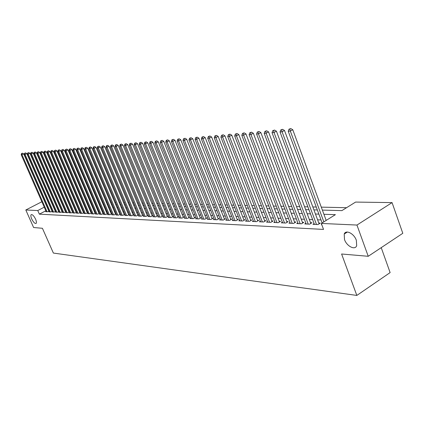 <?xml version="1.0" encoding="UTF-8"?>
<svg xmlns="http://www.w3.org/2000/svg" width="424" height="424" viewBox="0 0 424 424"><rect width="100%" height="100%" fill="white"/><g stroke="black" fill="none" stroke-linecap="round" stroke-linejoin="round"><path stroke-width="0.64" d="M344.5 239.539L344.219 234.043C345.814 229.352 354.125 233.571 356.351 240.323L356.679 245.644C355.132 250.568 346.726 246.275 344.5 239.539M31.694 218.911C30.777 216.706 30.608 215.281 31.191 214.629C32.436 214.321 33.899 215.832 35.584 219.166C36.496 221.355 36.665 222.78 36.093 223.432C34.842 223.75 33.379 222.24 31.694 218.911M381.224 247.648L390.122 272.59L356.833 295.433L53.376 253.064L42.416 228.282L33.607 227.524L25.811 209.991L41.849 201.744M52.602 197.595L52.974 197.605M55.957 197.648L56.355 197.653M59.36 197.695L59.789 197.706M346.551 207.712L321.286 207.14M316.256 207.029L312.838 206.949M307.877 206.838L304.586 206.764M299.689 206.652L296.524 206.583M291.696 206.472L288.649 206.403M283.884 206.297L280.953 206.228M276.247 206.122L273.427 206.059M268.784 205.953L266.065 205.894M261.481 205.788L258.868 205.73M254.342 205.629L251.829 205.571M247.356 205.47L244.94 205.417M240.525 205.317L238.198 205.264M233.831 205.163L231.594 205.115M227.28 205.015L225.128 204.967M220.867 204.872L218.795 204.824M214.586 204.728L212.594 204.686M208.428 204.591L206.514 204.548M202.402 204.453L200.557 204.41M196.487 204.32L194.717 204.278M190.694 204.188L188.993 204.151M185.012 204.061L183.38 204.024M179.442 203.933L177.873 203.902M173.978 203.812L172.473 203.774M168.619 203.69L167.167 203.658M163.357 203.573L161.968 203.541M158.194 203.456L156.864 203.425M153.133 203.34L151.85 203.313M148.156 203.228L146.932 203.202M143.275 203.117L142.098 203.091M138.478 203.006L137.35 202.985M133.767 202.9L132.685 202.879M129.14 202.799L128.106 202.773M124.592 202.693L123.607 202.672M120.125 202.593L119.181 202.571M115.736 202.492L114.835 202.476M111.417 202.396L110.558 202.375M107.177 202.301L106.355 202.28M103.005 202.206L102.221 202.19M98.903 202.116L98.156 202.1M94.865 202.02L94.155 202.004M90.895 201.935L90.222 201.919M86.994 201.845L86.353 201.829M83.152 201.76L82.542 201.744M79.368 201.67L78.795 201.66M75.647 201.591L75.106 201.575M71.985 201.506L71.471 201.495M68.381 201.427L67.898 201.411M64.83 201.342L64.374 201.331M322.373 210.097L341.892 210.617L355.598 202.073L392.067 202.614L356.955 225.054L321.323 223.432L335.405 214.655L323.92 214.284M356.955 225.054L368.228 256.292L402.8 233.295L392.067 202.614M321.71 224.482L321.334 224.715L321.805 224.736M314.11 223.596L312.949 224.317L317.958 224.556L320.274 223.114L318.8 223.045M305.889 223.231L304.755 223.93L309.647 224.163L311.947 222.738L310.511 222.674M297.86 222.876L296.752 223.554L301.533 223.777L303.822 222.372L302.418 222.309M290.016 222.521L288.935 223.183L293.604 223.406L295.878 222.012L294.505 221.953M282.347 222.181L281.287 222.823L285.856 223.04L288.113 221.662L286.772 221.604M274.847 221.842L273.814 222.468L278.276 222.679L280.524 221.323L279.209 221.259M267.518 221.513L266.505 222.123L270.872 222.33L273.098 220.983L271.816 220.931M260.341 221.19L259.356 221.784L263.627 221.985L265.837 220.66L264.587 220.602M253.324 220.877L252.354 221.455L256.536 221.651L258.735 220.337L257.511 220.284M246.455 220.57L245.507 221.132L249.598 221.323L251.787 220.024L250.584 219.971M239.73 220.268L238.802 220.814L242.809 220.999L244.982 219.717L243.805 219.664M233.147 219.971L232.241 220.501L236.163 220.687L238.32 219.42L237.17 219.367M226.702 219.68L225.812 220.199L229.654 220.379L231.796 219.123L230.672 219.07M220.385 219.394L219.515 219.902L223.278 220.077L225.409 218.837L224.301 218.784M214.2 219.113L213.346 219.611L217.03 219.786L219.15 218.551L218.069 218.503M208.136 218.842L207.299 219.325L210.908 219.494L213.018 218.275L211.952 218.228M202.19 218.572L201.368 219.044L204.914 219.208L207.002 218.005L205.963 217.957M196.365 218.307L195.559 218.768L199.031 218.932L201.108 217.74L200.091 217.692M190.652 218.047L189.862 218.498L193.27 218.662L195.332 217.48L194.335 217.433M185.049 217.793L184.276 218.233L187.615 218.392L189.666 217.221L188.685 217.178M179.553 217.544L178.796 217.973L182.071 218.132L184.111 216.971L183.147 216.929M174.163 217.3L173.416 217.719L176.633 217.872L178.658 216.728L177.714 216.685M168.869 217.062L168.137 217.47L171.296 217.618L173.31 216.484L172.383 216.441M163.675 216.823L162.959 217.226L166.054 217.374L168.058 216.251L167.151 216.208M158.581 216.595L157.876 216.987L160.913 217.13L162.906 216.017L162.01 215.975M153.573 216.367L152.884 216.749L155.868 216.892L157.845 215.79L156.97 215.747M148.66 216.139L147.981 216.521L150.912 216.659L152.879 215.562L152.02 215.524M143.837 215.922L143.169 216.293L146.047 216.426L147.997 215.344L147.154 215.307M139.093 215.705L138.441 216.065L141.266 216.203L143.206 215.127L142.379 215.09M134.44 215.493L133.793 215.848L136.57 215.98L138.5 214.915L137.683 214.878M129.861 215.286L129.23 215.631L131.959 215.763L133.878 214.708L133.072 214.671M125.366 215.079L124.741 215.418L127.423 215.546L129.331 214.502L128.541 214.464M120.946 214.878L120.331 215.212L122.971 215.334L124.863 214.3L124.089 214.263M116.6 214.682L116.001 215.005L118.593 215.127L120.474 214.104L119.711 214.067M112.328 214.486L111.735 214.804L114.284 214.926L116.155 213.908L115.407 213.876M108.125 214.295L107.548 214.608L110.055 214.724L111.915 213.717L111.178 213.685M103.997 214.104L103.424 214.412L105.889 214.528L107.738 213.526L107.018 213.495M99.932 213.919L99.37 214.221L101.797 214.332L103.636 213.341L102.921 213.309M95.935 213.733L95.384 214.03L97.769 214.147L99.598 213.161L98.898 213.129M92.003 213.553L91.462 213.844L93.805 213.956L95.617 212.986L94.934 212.949M88.134 213.378L87.598 213.664L89.909 213.77L91.69 212.822M84.328 213.203L83.798 213.484L86.072 213.59L87.826 212.657M80.581 213.034L80.062 213.309L82.298 213.415L84.021 212.493M76.892 212.864L76.378 213.134L78.583 213.235L80.279 212.334M73.257 212.694L72.758 212.959L74.926 213.065L76.596 212.18M69.684 212.53L69.186 212.795L71.322 212.896L72.965 212.021M66.16 212.371L65.672 212.625L67.776 212.726L69.398 211.873M62.694 212.212L62.217 212.461L64.284 212.562L65.879 211.719M59.28 212.053L58.809 212.302L60.844 212.398L62.418 211.571M55.915 211.899L55.449 212.143L57.457 212.239L59.005 211.428M52.597 211.746L52.141 211.989L54.118 212.079L55.645 211.285M49.332 211.597L48.882 211.83L50.832 211.926L52.332 211.141M346.217 232.765L346.026 232.246M61.851 202.444L61.501 202.624M45.824 210.786L39.358 214.157L323.539 229.421L321.323 223.432M326.575 220.162L326.077 220.141M321.026 219.934L317.597 219.796M312.621 219.595L309.313 219.457M304.406 219.261L301.226 219.129M296.381 218.932L293.323 218.811M288.537 218.614L285.596 218.498M280.874 218.307L278.043 218.19M273.379 218L270.655 217.888M266.055 217.703L263.431 217.597M258.884 217.411L256.361 217.311M251.872 217.125L249.445 217.03M245.008 216.85L242.671 216.754M238.288 216.574L236.041 216.484M231.711 216.309L229.548 216.224M225.271 216.049L223.188 215.964M218.959 215.79L216.961 215.71M212.779 215.54L210.855 215.461M206.721 215.297L204.872 215.222M200.785 215.053L199.004 214.984M194.966 214.82L193.254 214.751M189.258 214.586L187.615 214.518M183.661 214.358L182.082 214.295M178.17 214.136L176.654 214.072M172.785 213.919L171.328 213.86M167.496 213.701L166.102 213.648M162.312 213.495L160.972 213.436M157.219 213.288L155.937 213.235M152.221 213.081L150.986 213.034M147.314 212.885L146.132 212.837M142.496 212.689L141.362 212.641M137.758 212.498L136.676 212.451M133.109 212.307L132.071 212.265M128.536 212.122L127.545 212.079M124.047 211.942L123.098 211.899M119.632 211.762L118.725 211.724M115.296 211.587L114.427 211.549M111.03 211.412L110.203 211.38M106.832 211.242L106.048 211.21M102.709 211.073L101.956 211.041M98.649 210.908L97.939 210.882M94.658 210.749L93.98 210.717M90.736 210.59L90.089 210.564M86.872 210.431L86.258 210.405M83.067 210.278L82.489 210.251M79.325 210.124L78.779 210.103M75.642 209.975L75.127 209.954M72.016 209.827L71.529 209.806M68.45 209.684L67.988 209.663M64.93 209.541L64.501 209.525M61.469 209.398L61.067 209.382M58.062 209.26L57.685 209.244M54.701 209.127L54.352 209.112M51.394 208.99L51.066 208.979M46.115 211.449L45.67 211.682L47.594 211.772L49.073 210.998M49.02 210.882L48.718 210.866M52.285 211.025L51.956 211.014M55.597 211.179L55.247 211.163M58.963 211.327L58.586 211.311M62.376 211.481L61.973 211.465M65.842 211.64L65.413 211.618M69.366 211.799L68.905 211.777M72.939 211.958L72.451 211.936M76.569 212.122L76.055 212.101M80.258 212.286L79.712 212.265M84.005 212.456L83.427 212.429M87.816 212.631L87.201 212.604M91.685 212.806L91.038 212.774M46.783 199.206L47.048 199.068M49.422 197.844L49.709 197.701M368.228 256.292L341.601 254.003L356.833 295.433M39.358 214.157L37.763 210.537L25.811 209.991M44.239 207.177L37.763 210.537M318.88 214.12L315.451 214.009M310.479 213.844L307.183 213.738M302.28 213.579L299.106 213.479M294.267 213.32L291.214 213.219M286.439 213.065L283.502 212.97M278.791 212.816L275.96 212.726M271.307 212.572L268.588 212.482M263.993 212.334L261.375 212.249M256.838 212.101L254.321 212.021M249.837 211.873L247.415 211.793M242.989 211.65L240.657 211.576M236.279 211.433L234.037 211.359M229.718 211.221L227.556 211.152M223.284 211.009L221.211 210.945M216.987 210.808L214.994 210.744M210.818 210.606L208.899 210.543M204.771 210.41L202.926 210.346M198.845 210.214L197.075 210.161M193.042 210.028L191.335 209.97M187.344 209.843L185.707 209.79M181.758 209.663L180.184 209.61M176.278 209.483L174.768 209.435M170.904 209.308L169.452 209.26M165.63 209.138L164.236 209.09M160.458 208.968L159.122 208.926M155.375 208.804L154.092 208.762M150.388 208.64L149.158 208.603M145.49 208.481L144.314 208.444M140.683 208.327L139.554 208.29M135.961 208.173L134.88 208.136M131.318 208.02L130.285 207.988M126.76 207.871L125.769 207.839M122.282 207.728L121.333 207.696M117.877 207.585L116.971 207.553M113.547 207.442L112.683 207.416M109.291 207.304L108.47 207.278M105.104 207.166L104.32 207.145M100.992 207.034L100.244 207.013M96.942 206.901L96.232 206.88M92.962 206.774L92.289 206.753M89.045 206.647L88.404 206.626M85.192 206.52L84.583 206.499M81.403 206.398L80.825 206.377M77.666 206.276L77.12 206.26M73.993 206.159L73.479 206.138M70.379 206.038L69.891 206.022M66.817 205.921L66.361 205.91M63.309 205.81L62.879 205.794M59.858 205.698L59.455 205.682M56.456 205.587L56.079 205.576M53.106 205.476L52.756 205.465M49.809 205.37L49.481 205.359M54.935 202.953L55.311 202.964M58.305 203.043L58.708 203.054M61.724 203.133L62.153 203.144M65.195 203.223L65.651 203.239M68.72 203.319L69.207 203.334M72.303 203.414L72.817 203.43M75.938 203.515L76.484 203.525M79.633 203.61L80.21 203.626M83.385 203.711L83.994 203.727M87.201 203.812L87.842 203.833M91.075 203.918L91.754 203.933M95.013 204.024L95.723 204.039M99.02 204.13L99.767 204.151M103.09 204.236L103.875 204.257M107.23 204.347L108.051 204.368M111.438 204.458L112.296 204.485M115.715 204.575L116.621 204.601M120.072 204.691L121.015 204.718M124.502 204.808L125.488 204.834M129.007 204.93L130.041 204.956M133.592 205.052L134.673 205.084M138.261 205.179L139.39 205.205M143.015 205.306L144.192 205.338M147.854 205.433L149.078 205.465M152.778 205.566L154.06 205.598M157.797 205.698L159.133 205.735M162.906 205.836L164.3 205.873M168.116 205.974L169.563 206.011M173.421 206.117L174.932 206.154M178.827 206.26L180.401 206.303M184.339 206.409L185.977 206.451M189.963 206.557L191.664 206.605M195.692 206.711L197.462 206.758M201.538 206.87L203.382 206.917M207.5 207.029L209.419 207.076M213.585 207.188L215.578 207.241M219.796 207.357L221.869 207.41M226.135 207.527L228.287 207.58M232.606 207.696L234.843 207.755M239.21 207.871L241.542 207.935M245.962 208.052L248.385 208.12M252.858 208.237L255.375 208.306M259.907 208.428L262.52 208.497M267.109 208.619L269.828 208.693M274.476 208.815L277.296 208.889M282.008 209.016L284.939 209.096M289.709 209.223L292.761 209.302M297.595 209.435L300.764 209.52M305.662 209.647L308.953 209.737M313.919 209.869L317.343 209.959M60.293 198.861L59.943 199.042M57.51 200.303L57.187 200.472M54.77 201.723L54.468 201.877M346.583 232.098L346.71 232.453M48.829 211.126L23.702 153.859L21.963 154.696L47.032 211.746M21.831 153.493L22.525 153.159L21.523 153.52L21.831 153.493L21.963 154.696L21.2 154.765L46.232 211.709M23.702 153.859L22.525 153.159M21.523 153.52L21.2 154.765M52.073 211.279L26.802 153.578L25.058 154.421L50.26 211.899M24.915 153.212L25.615 152.873L24.608 153.239L24.915 153.212L25.058 154.421L24.279 154.49L49.449 211.862M26.802 153.578L25.615 152.873M24.608 153.239L24.279 154.49M55.364 211.428L29.95 153.297L28.196 154.145L53.541 212.053M28.053 152.926L28.753 152.587L27.735 152.953L28.053 152.926L28.196 154.145L27.406 154.214L52.719 212.016M29.95 153.297L28.753 152.587M27.735 152.953L27.406 154.214M58.703 211.587L33.146 153.011L31.381 153.864L56.869 212.212M31.233 152.635L31.943 152.296L30.915 152.667L31.233 152.635L31.381 153.864L30.581 153.939L56.032 212.17M33.146 153.011L31.943 152.296M30.915 152.667L30.581 153.939M62.095 211.74L36.39 152.719L34.614 153.583L60.25 212.371M34.466 152.343L35.176 151.999L34.143 152.37L34.466 152.343L34.614 153.583L33.803 153.652L59.397 212.329M36.39 152.719L35.176 151.999M34.143 152.37L33.803 153.652M65.535 211.899L39.686 152.423L37.9 153.292L63.68 212.53M37.747 152.046L38.462 151.697L37.418 152.073L37.747 152.046L37.9 153.292L37.074 153.366L62.816 212.493M39.686 152.423L38.462 151.697M37.418 152.073L37.074 153.366M69.027 212.064L43.031 152.126L41.234 153L67.162 212.7M41.08 151.739L41.801 151.389L40.746 151.771L41.08 151.739L41.234 153L40.397 153.075L66.287 212.657M43.031 152.126L41.801 151.389M40.746 151.771L40.397 153.075M72.578 212.228L46.428 151.819L44.621 152.698L70.697 212.864M44.467 151.432L45.188 151.082L44.123 151.463L44.467 151.432L44.621 152.698L43.773 152.778L69.806 212.822M46.428 151.819L45.188 151.082M44.123 151.463L43.773 152.778M76.182 212.398L49.884 151.511L48.066 152.396L74.29 213.034M47.901 151.119L48.628 150.764L47.557 151.151L47.901 151.119L48.066 152.396L47.202 152.476L73.384 212.991M49.884 151.511L48.628 150.764M47.557 151.151L47.202 152.476M79.839 212.567L53.387 151.193L51.564 152.089L77.937 213.208M51.394 150.801L52.126 150.446L51.044 150.833L51.394 150.801L51.564 152.089L50.684 152.168L77.02 213.161M53.387 151.193L52.126 150.446M51.044 150.833L50.684 152.168M83.56 212.742L56.954 150.875L55.115 151.776L81.641 213.383M54.945 150.478L55.682 150.117L54.59 150.509L54.945 150.478L55.115 151.776L54.219 151.856L80.708 213.336M56.954 150.875L55.682 150.117M54.59 150.509L54.219 151.856M87.339 212.917L60.574 150.552L58.724 151.458L85.41 213.558M58.549 150.149L59.291 149.789L58.189 150.186L58.549 150.149L58.724 151.458L57.818 151.538L84.461 213.516M60.574 150.552L59.291 149.789M58.189 150.186L57.818 151.538M91.176 213.097L64.252 150.218L62.392 151.135L89.231 213.738M62.217 149.815L62.959 149.449L61.846 149.852L62.217 149.815L62.392 151.135L61.469 151.214L88.272 213.696M64.252 150.218L62.959 149.449M61.846 149.852L61.469 151.214M95.077 213.277L67.994 149.884L66.123 150.806L93.121 213.924M65.943 149.476L66.69 149.11L65.566 149.513L65.943 149.476L66.123 150.806L65.185 150.891L92.141 213.876M67.994 149.884L66.69 149.11M65.566 149.513L65.185 150.891M99.036 213.463L71.799 149.545L69.912 150.472L97.07 214.109M69.727 149.131L70.485 148.76L69.345 149.168L69.727 149.131L69.912 150.472L68.958 150.557L96.078 214.062M71.799 149.545L70.485 148.76M69.345 149.168L68.958 150.557M103.064 213.648L75.663 149.195L73.765 150.133L101.087 214.3M73.58 148.782L74.338 148.411L73.193 148.819L73.58 148.782L73.765 150.133L72.796 150.218L100.075 214.252M75.663 149.195L74.338 148.411M73.193 148.819L72.796 150.218M107.161 213.839L79.595 148.845L77.687 149.789L105.168 214.496M77.497 148.427L78.26 148.05L77.099 148.464L77.497 148.427L77.687 149.789L76.702 149.873L104.14 214.443M79.595 148.845L78.26 148.05M77.099 148.464L76.702 149.873M111.327 214.035L83.592 148.485L81.673 149.439L109.318 214.692M81.477 148.066L82.245 147.684L81.074 148.103L81.477 148.066L81.673 149.439L80.671 149.524L108.274 214.639M83.592 148.485L82.245 147.684M81.074 148.103L80.671 149.524M115.561 214.231L87.662 148.119L85.728 149.078L113.542 214.888M85.526 147.695L86.3 147.314L85.118 147.732L85.526 147.695L85.728 149.078L84.71 149.168L112.477 214.841M87.662 148.119L86.3 147.314M85.118 147.732L84.71 149.168M119.865 214.433L91.796 147.748L89.856 148.718L117.83 215.095M89.65 147.319L90.423 146.932L89.231 147.356L89.65 147.319L89.856 148.718L88.817 148.808L116.754 215.042M91.796 147.748L90.423 146.932M89.231 147.356L88.817 148.808M124.248 214.639L96.01 147.372L94.049 148.347L122.197 215.302M93.842 146.937L94.621 146.55L93.418 146.98L93.842 146.937L94.049 148.347L92.994 148.442L121.1 215.249M96.01 147.372L94.621 146.55M93.418 146.98L92.994 148.442M128.7 214.846L100.292 146.985L98.32 147.971L126.638 215.509M98.108 146.55L98.893 146.158L97.674 146.587L98.108 146.55L98.32 147.971L97.244 148.066L125.52 215.456M100.292 146.985L98.893 146.158M97.674 146.587L97.244 148.066M133.237 215.058L104.648 146.593L102.666 147.589L131.159 215.721M102.449 146.158L103.239 145.761L102.009 146.195L102.449 146.158L102.666 147.589L101.575 147.684L130.02 215.668M104.648 146.593L103.239 145.761M102.009 146.195L101.575 147.684M137.848 215.275L109.09 146.195L107.092 147.197L135.76 215.938M106.869 145.755L107.664 145.353L106.424 145.792L106.869 145.755L107.092 147.197L105.979 147.298L134.599 215.885M109.09 146.195L107.664 145.353M106.424 145.792L105.979 147.298M142.543 215.493L113.606 145.792L111.597 146.799L140.439 216.161M111.369 145.342L112.169 144.939L110.913 145.384L111.369 145.342L111.597 146.799L110.463 146.9L139.263 216.108M113.606 145.792L112.169 144.939M110.913 145.384L110.463 146.9M147.324 215.715L118.206 145.379L116.187 146.397L145.204 216.388M115.948 144.929L116.759 144.52L115.487 144.971L115.948 144.929L116.187 146.397L115.031 146.497L144.006 216.33M118.206 145.379L116.759 144.52M115.487 144.971L115.031 146.497M152.19 215.943L122.891 144.96L120.856 145.988L150.054 216.616M120.617 144.505L121.428 144.091L120.146 144.547L120.617 144.505L120.856 145.988L119.679 146.089L148.835 216.558M122.891 144.96L121.428 144.091M120.146 144.547L119.679 146.089M157.145 216.176L127.661 144.531L125.615 145.57L154.993 216.85M125.366 144.07L126.188 143.657L124.889 144.112L125.366 144.07L125.615 145.57L124.418 145.671L153.753 216.791M127.661 144.531L126.188 143.657M124.889 144.112L124.418 145.671M162.191 216.415L132.521 144.096L130.465 145.141L160.023 217.088M130.21 143.63L131.032 143.211L129.723 143.672L130.21 143.63L130.465 145.141L129.246 145.247L158.756 217.03M132.521 144.096L131.032 143.211M129.723 143.672L129.246 145.247M167.332 216.653L137.477 143.651L135.404 144.706L165.148 217.332M135.145 143.179L135.972 142.761L134.647 143.227L135.145 143.179L135.404 144.706L134.159 144.817L163.86 217.268M137.477 143.651L135.972 142.761M134.647 143.227L134.159 144.817M172.568 216.903L142.528 143.195L140.439 144.261L170.369 217.576M140.174 142.724L141.007 142.294L139.666 142.766L140.174 142.724L140.439 144.261L139.173 144.372L169.054 217.517M142.528 143.195L141.007 142.294M139.666 142.766L139.173 144.372M177.905 217.152L147.669 142.734L145.57 143.81L175.69 217.83M145.299 142.257L146.137 141.828L144.78 142.305L145.299 142.257L145.57 143.81L144.277 143.922L174.349 217.766M147.669 142.734L146.137 141.828M144.78 142.305L144.277 143.922M183.343 217.406L152.916 142.263L150.801 143.349L181.112 218.084M150.525 141.78L151.368 141.346L149.995 141.828L150.525 141.78L150.801 143.349L149.487 143.466L179.744 218.021M152.916 142.263L151.368 141.346M149.995 141.828L149.487 143.466M188.887 217.671L158.263 141.786L156.138 142.877L186.639 218.344M155.852 141.298L156.7 140.858L155.311 141.346L155.852 141.298L156.138 142.877L154.792 142.999L185.246 218.281M158.263 141.786L156.7 140.858M155.311 141.346L154.792 142.999M194.537 217.936L163.722 141.293L161.581 142.4L192.273 218.614M161.284 140.8L162.143 140.36L160.738 140.853L161.284 140.8L161.581 142.4L160.208 142.522L190.853 218.546M163.722 141.293L162.143 140.36M160.738 140.853L160.208 142.522M200.298 218.206L169.287 140.794L167.13 141.913L198.013 218.885M166.828 140.296L167.692 139.851L166.266 140.349L166.828 140.296L167.13 141.913L165.731 142.035L196.572 218.816M169.287 140.794L167.692 139.851M166.266 140.349L165.731 142.035M206.175 218.482L174.964 140.286L172.791 141.415L203.875 219.16M172.483 139.782L173.352 139.332L171.911 139.835L172.483 139.782L172.791 141.415L171.365 141.537L202.402 219.091M174.964 140.286L173.352 139.332M171.911 139.835L171.365 141.537M212.17 218.768L180.757 139.766L178.573 140.906L209.853 219.441M178.255 139.257L179.129 138.802L177.672 139.311L178.255 139.257L178.573 140.906L177.115 141.033L208.348 219.372M180.757 139.766L179.129 138.802M177.672 139.311L177.115 141.033M218.286 219.054L186.671 139.236L184.472 140.386L215.948 219.733M184.143 138.722L185.028 138.261L183.55 138.775L184.143 138.722L184.472 140.386L182.983 140.514L214.417 219.659M186.671 139.236L185.028 138.261M183.55 138.775L182.983 140.514M224.524 219.351L192.708 138.696L190.493 139.856L222.176 220.024M190.159 138.171L191.044 137.71L189.554 138.229L190.159 138.171L190.493 139.856L188.977 139.989L220.607 219.95M192.708 138.696L191.044 137.71M189.554 138.229L188.977 139.989M230.894 219.653L198.872 138.139L196.641 139.311L228.525 220.326M196.301 137.614L197.192 137.148L195.681 137.673L196.301 137.614L196.641 139.311L195.093 139.448L226.925 220.252M198.872 138.139L197.192 137.148M195.681 137.673L195.093 139.448M237.403 219.961L205.168 137.577L202.926 138.759L235.013 220.634M202.571 137.042L203.472 136.57L201.941 137.1L202.571 137.042L202.926 138.759L201.342 138.897L233.38 220.554M205.168 137.577L203.472 136.57M201.941 137.1L201.342 138.897M244.044 220.273L211.603 137L209.339 138.192L241.638 220.946M208.979 136.459L209.885 135.982L208.332 136.517L208.979 136.459L209.339 138.192L207.723 138.335L239.968 220.867M211.603 137L209.885 135.982M208.332 136.517L207.723 138.335M250.828 220.597L218.174 136.411L215.901 137.614L248.4 221.264M215.53 135.866L216.441 135.383L214.867 135.924L215.53 135.866L215.901 137.614L214.247 137.763L246.694 221.185M218.174 136.411L216.441 135.383M214.867 135.924L214.247 137.763M257.755 220.925L224.895 135.807L222.6 137.026L255.312 221.593M222.224 135.256L223.141 134.768L221.545 135.314L222.224 135.256L222.6 137.026L220.915 137.175L253.568 221.508M224.895 135.807L223.141 134.768M221.545 135.314L220.915 137.175M264.836 221.259L231.764 135.192L229.453 136.422L262.371 221.927M229.061 134.631L229.988 134.143L228.372 134.694L229.061 134.631L229.453 136.422L227.725 136.576L260.596 221.842M231.764 135.192L229.988 134.143M228.372 134.694L227.725 136.576M272.076 221.604L238.786 134.562L236.459 135.807L269.59 222.266M236.062 133.995L236.989 133.496L235.352 134.058L236.062 133.995L236.459 135.807L234.695 135.961L267.772 222.181M238.786 134.562L236.989 133.496M235.352 134.058L234.695 135.961M279.474 221.953L245.968 133.915L243.63 135.177L276.973 222.616M243.217 133.343L244.15 132.845L242.491 133.412L243.217 133.343L243.63 135.177L241.823 135.335L275.112 222.531M245.968 133.915L244.15 132.845M242.491 133.412L241.823 135.335M287.043 222.314L253.319 133.258L250.96 134.53L284.515 222.976M250.536 132.68L251.48 132.171L249.8 132.744L250.536 132.68L250.96 134.53L249.111 134.689L282.612 222.886M253.319 133.258L251.48 132.171M249.8 132.744L249.111 134.689M294.781 222.685L260.839 132.579L258.465 133.867L292.237 223.337M258.031 131.997L258.979 131.482L257.273 132.065L258.031 131.997L258.465 133.867L256.573 134.037L290.292 223.247M260.839 132.579L258.979 131.482M257.273 132.065L256.573 134.037M302.699 223.061L268.535 131.891L266.15 133.189L300.134 223.713M265.7 131.297L266.654 130.778L264.926 131.371L265.7 131.297L266.15 133.189L264.21 133.364L298.141 223.618M268.535 131.891L266.654 130.778M264.926 131.371L264.21 133.364M310.803 223.448L276.421 131.186L274.015 132.5L308.216 224.095M273.554 130.581L274.514 130.057L272.759 130.656L273.554 130.581L274.015 132.5L272.028 132.675L306.176 223.999M276.421 131.186L274.514 130.057M272.759 130.656L272.028 132.675M319.097 223.846L284.493 130.46L282.071 131.79L316.49 224.487M281.594 129.85L282.564 129.32L280.783 129.924L281.594 129.85L282.071 131.79L280.036 131.97L314.401 224.386M284.493 130.46L282.564 129.32M280.783 129.924L280.036 131.97M326.173 220.406L292.761 129.718L290.323 131.064L323.841 221.863M289.836 129.103L290.811 128.567L289.004 129.177L289.836 129.103L290.323 131.064L288.241 131.244L322.134 222.923M292.761 129.718L290.811 128.567M289.004 129.177L288.241 131.244M344.219 234.043L347.357 232.039"/></g></svg>
